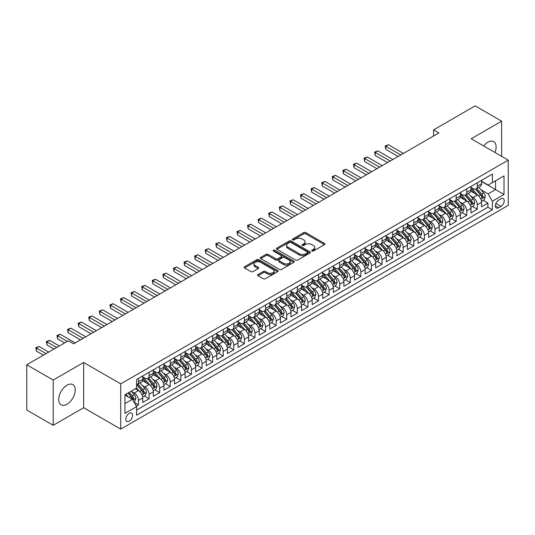 <?xml version="1.0" encoding="UTF-8"?>
<svg xmlns="http://www.w3.org/2000/svg" width="535" height="535" viewBox="0 0 535 535"><rect width="100%" height="100%" fill="white"/><g stroke="black" fill="none" stroke-linecap="round" stroke-linejoin="round"><path stroke-width="0.8" d="M311.972 250.995A1.03 0.595 0 0 0 313.43 250.995L324.471 244.622A1.471 0.849 0 0 0 324.899 244.02A1.471 0.849 0 0 0 324.471 243.418L305.766 232.618A1.471 0.849 0 0 0 303.686 232.618L292.645 238.998A1.03 0.595 0 0 0 292.344 239.419A1.03 0.595 0 0 0 292.645 239.834A1.03 0.595 0 0 0 294.096 239.834L295.527 239.011A4.701 2.715 0 0 1 302.181 239.011L303.74 239.914A4.701 2.715 0 0 1 305.117 241.833A4.701 2.715 0 0 1 303.74 243.753L302.308 244.575A1.03 0.595 0 0 0 302.007 244.997A1.03 0.595 0 0 0 302.308 245.418A1.03 0.595 0 0 0 303.766 245.418L305.191 244.589A4.701 2.715 0 0 1 311.845 244.589L313.403 245.491A4.701 2.715 0 0 1 314.781 247.411A4.701 2.715 0 0 1 313.403 249.33L311.972 250.159A1.03 0.595 0 0 0 311.671 250.574A1.03 0.595 0 0 0 311.972 250.995L311.972 250.159M66.982 404.266A11.683 6.741 120 0 0 74.612 393.974A11.683 6.741 120 0 0 72.827 384.611A11.683 6.741 120 0 0 66.982 385.193A11.683 6.741 120 0 0 59.358 395.485A11.683 6.741 120 0 0 61.144 404.841A11.683 6.741 120 0 0 66.982 404.266M494.982 152.475A11.683 6.741 120 0 0 493.705 141.621A11.683 6.741 120 0 0 487.866 142.196A11.683 6.741 120 0 0 483.667 145.948M129.189 421.165A4.795 2.769 120 0 0 132.319 416.946A4.795 2.769 120 0 0 131.59 413.107A4.795 2.769 120 0 0 129.189 413.341A4.795 2.769 120 0 0 126.059 417.567A4.795 2.769 120 0 0 126.795 421.406A4.795 2.769 120 0 0 129.189 421.165M258.057 274.502A1.471 0.849 0 0 0 257.629 275.104A1.471 0.849 0 0 0 258.057 275.706L263.307 278.735A1.471 0.849 0 0 0 265.387 278.735L277.652 271.653A1.471 0.849 0 0 0 278.08 271.051A1.471 0.849 0 0 0 277.652 270.456L258.94 259.656A1.471 0.849 0 0 0 256.867 259.656L244.602 266.731A1.471 0.849 0 0 0 244.167 267.333A1.471 0.849 0 0 0 244.602 267.935L250.942 271.593A1.471 0.849 0 0 0 253.022 271.593L258.265 268.563A1.471 0.849 0 0 0 258.699 267.961A1.471 0.849 0 0 0 258.265 267.366L255.121 265.547A3.932 2.267 0 0 1 253.971 263.942A3.932 2.267 0 0 1 256.399 261.842A3.932 2.267 0 0 1 260.685 262.337L272.997 269.446A3.932 2.267 0 0 1 274.154 271.051A3.932 2.267 0 0 1 271.726 273.151A3.932 2.267 0 0 1 267.44 272.656L265.387 271.472A1.471 0.849 0 0 0 263.307 271.472L258.057 274.502L258.057 275.706M83.661 362.483L53.219 380.057L26.75 364.776L26.75 410.011L53.219 425.292L83.661 407.717L120.723 429.117L120.723 383.876L83.661 362.483L83.661 407.717M501.629 156.32L501.629 121.171L471.188 138.746L508.25 160.139L120.723 383.876M501.629 121.171L475.16 105.883L433.604 129.878L433.604 135.99M26.75 364.776L68.306 340.782L73.603 343.838L438.894 132.934L433.604 129.878M295.628 260.07A1.471 0.849 0 0 0 297.707 260.07L309.972 252.995A1.471 0.849 0 0 0 310.407 252.393A1.471 0.849 0 0 0 309.972 251.791L291.267 240.991A1.471 0.849 0 0 0 289.188 240.991L276.923 248.073A1.471 0.849 0 0 0 276.495 248.675A1.471 0.849 0 0 0 276.923 249.27L295.628 260.07M273.746 251.216A1.03 0.595 0 0 1 274.789 251.363L274.789 250.139L293.815 261.12A1.471 0.849 0 0 1 294.243 261.722A1.471 0.849 0 0 1 293.815 262.324L281.55 269.406A1.471 0.849 0 0 1 279.471 269.406L260.759 258.606L260.759 257.402A1.471 0.849 0 0 0 260.331 258.004A1.471 0.849 0 0 0 260.759 258.606M260.759 257.402L266.009 254.372A1.471 0.849 0 0 1 268.088 254.372L275.679 258.753A1.471 0.849 0 0 0 277.752 258.753L281.236 256.74A1.471 0.849 0 0 0 281.664 256.145A1.471 0.849 0 0 0 281.236 255.543L273.338 250.982A1.03 0.595 0 0 1 273.037 250.561A1.03 0.595 0 0 1 273.673 250.012A1.03 0.595 0 0 1 274.789 250.139M136.311 406.112L138.511 404.848L134.118 402.307M131.617 391.513L134.272 393.044A5.992 3.457 60 0 1 138.511 400.381L142.745 397.94L142.745 402.4L149.098 398.736L144.276 395.954M142.203 385.401L144.865 386.932A5.992 3.457 60 0 1 149.098 394.268L153.331 391.827L153.331 396.288L159.684 392.616L154.869 389.841M152.789 379.288L155.451 380.82A5.992 3.457 60 0 1 159.684 388.156L163.917 385.708L163.917 390.175L170.27 386.504L165.455 383.722M163.382 373.176L166.037 374.707A5.992 3.457 60 0 1 170.27 382.043L174.51 379.596L174.51 384.063L180.863 380.392L176.042 377.61M173.969 367.057L176.624 368.595A5.992 3.457 60 0 1 180.863 375.931L185.097 373.483L185.097 377.951L191.45 374.279L186.635 371.497M184.555 360.944L187.217 362.483A5.992 3.457 60 0 1 191.45 369.819L195.683 367.371L195.683 371.832L202.036 368.167L197.221 365.385M195.141 354.832L197.803 356.37A5.992 3.457 60 0 1 202.036 363.706L206.276 361.259L206.276 365.719L212.629 362.055L207.807 359.273M205.734 348.72L208.389 350.258A5.992 3.457 60 0 1 212.629 357.594L216.862 355.146L216.862 359.607L223.215 355.942L218.394 353.16M216.321 342.607L218.982 344.145A5.992 3.457 60 0 1 223.215 351.482L227.449 349.034L227.449 353.495L233.802 349.83L228.987 347.048M226.907 336.495L229.568 338.026A5.992 3.457 60 0 1 233.802 345.363L238.042 342.922L238.042 347.382L244.388 343.717L239.573 340.935M237.5 330.383L240.155 331.914A5.992 3.457 60 0 1 244.388 339.25L248.628 336.809L248.628 341.27L254.981 337.605L250.159 334.823M248.086 324.27L250.741 325.802A5.992 3.457 60 0 1 254.981 333.138L259.214 330.697L259.214 335.157L265.567 331.486L260.752 328.704M258.673 318.158L261.334 319.689A5.992 3.457 60 0 1 265.567 327.025L269.8 324.578L269.8 329.045L276.154 325.374L271.339 322.592M269.259 312.045L271.92 313.577A5.992 3.457 60 0 1 276.154 320.913L280.393 318.465L280.393 322.933L286.747 319.261L281.925 316.479M279.852 305.926L282.507 307.464A5.992 3.457 60 0 1 286.747 314.801L290.98 312.353L290.98 316.82L297.333 313.149L292.518 310.367M290.438 299.814L293.1 301.352A5.992 3.457 60 0 1 297.333 308.688L301.566 306.241L301.566 310.701L307.919 307.036L303.104 304.254M301.024 293.702L303.686 295.24A5.992 3.457 60 0 1 307.919 302.576L312.159 300.128L312.159 304.589L318.506 300.924L313.691 298.142M311.617 287.589L314.272 289.127A5.992 3.457 60 0 1 318.506 296.464L322.745 294.016L322.745 298.476L329.099 294.812L324.277 292.03M322.204 281.477L324.859 283.015A5.992 3.457 60 0 1 329.099 290.344L333.332 287.904L333.332 292.364L339.685 288.699L334.87 285.917M332.79 275.364L335.452 276.896A5.992 3.457 60 0 1 339.685 284.232L343.918 281.791L343.918 286.252L350.271 282.587L345.456 279.805M343.383 269.252L346.038 270.784A5.992 3.457 60 0 1 350.271 278.12L354.511 275.679L354.511 280.139L360.864 276.468L356.042 273.693M353.969 263.14L356.624 264.671A5.992 3.457 60 0 1 360.864 272.007L365.097 269.566L365.097 274.027L371.451 270.356L366.635 267.574M364.556 257.027L367.217 258.559A5.992 3.457 60 0 1 371.451 265.895L375.684 263.447L375.684 267.915L382.037 264.243L377.222 261.461M375.142 250.915L377.804 252.446A5.992 3.457 60 0 1 382.037 259.783L386.277 257.335L386.277 261.802L392.63 258.131L387.808 255.349M385.735 244.796L388.39 246.334A5.992 3.457 60 0 1 392.63 253.67L396.863 251.223L396.863 255.69L403.216 252.018L398.394 249.236M396.321 238.684L398.976 240.222A5.992 3.457 60 0 1 403.216 247.558L407.449 245.11L407.449 249.571L413.802 245.906L408.987 243.124M406.908 232.571L409.569 234.109A5.992 3.457 60 0 1 413.802 241.446L418.036 238.998L418.036 243.458L424.389 239.794L419.574 237.012M417.501 226.459L420.156 227.997A5.992 3.457 60 0 1 424.389 235.333L428.629 232.885L428.629 237.346L434.982 233.681L430.16 230.899M428.087 220.346L430.742 221.885A5.992 3.457 60 0 1 434.982 229.214L439.215 226.773L439.215 231.234L445.568 227.569L440.753 224.787M438.673 214.234L441.335 215.765A5.992 3.457 60 0 1 445.568 223.102L449.801 220.661L449.801 225.121L456.154 221.457L451.339 218.675M449.26 208.122L451.921 209.653A5.992 3.457 60 0 1 456.154 216.989L460.394 214.548L460.394 219.009L466.747 215.337L461.926 212.562M459.853 202.009L462.507 203.541A5.992 3.457 60 0 1 466.747 210.877L470.981 208.436L470.981 212.897L477.334 209.225L477.334 204.765A5.992 3.457 -120 0 0 473.094 197.428L470.439 195.897M472.512 206.443L477.334 209.225M142.745 397.94A5.992 3.457 -120 0 0 138.511 390.603L135.335 388.771M153.331 391.827A5.992 3.457 -120 0 0 149.098 384.491L142.551 380.706M163.917 385.708A5.992 3.457 -120 0 0 159.684 378.379L153.137 374.594M174.51 379.596A5.992 3.457 -120 0 0 170.27 372.26L163.723 368.481M185.097 373.483A5.992 3.457 -120 0 0 180.863 366.147L174.316 362.369M195.683 367.371A5.992 3.457 -120 0 0 191.45 360.035L184.903 356.257M206.276 361.259A5.992 3.457 -120 0 0 202.036 353.923L195.489 350.144M216.862 355.146A5.992 3.457 -120 0 0 212.629 347.81L206.075 344.032M227.449 349.034A5.992 3.457 -120 0 0 223.215 341.698L216.668 337.919M238.042 342.922A5.992 3.457 -120 0 0 233.802 335.585L227.255 331.807M248.628 336.809A5.992 3.457 -120 0 0 244.388 329.473L237.841 325.688M259.214 330.697A5.992 3.457 -120 0 0 254.981 323.361L248.434 319.576M269.8 324.578A5.992 3.457 -120 0 0 265.567 317.248L259.02 313.463M280.393 318.465A5.992 3.457 -120 0 0 276.154 311.129L269.607 307.351M290.98 312.353A5.992 3.457 -120 0 0 286.747 305.017L280.193 301.238M301.566 306.241A5.992 3.457 -120 0 0 297.333 298.904L290.786 295.126M312.159 300.128A5.992 3.457 -120 0 0 307.919 292.792L301.372 289.014M322.745 294.016A5.992 3.457 -120 0 0 318.506 286.68L311.959 282.901M333.332 287.904A5.992 3.457 -120 0 0 329.099 280.567L322.551 276.789M343.918 281.791A5.992 3.457 -120 0 0 339.685 274.455L333.138 270.67M354.511 275.679A5.992 3.457 -120 0 0 350.271 268.343L343.724 264.558M365.097 269.566A5.992 3.457 -120 0 0 360.864 262.23L354.31 258.445M375.684 263.447A5.992 3.457 -120 0 0 371.451 256.111L364.903 252.333M386.277 257.335A5.992 3.457 -120 0 0 382.037 249.999L375.49 246.22M396.863 251.223A5.992 3.457 -120 0 0 392.63 243.886L386.076 240.108M407.449 245.11A5.992 3.457 -120 0 0 403.216 237.774L396.669 233.996M418.036 238.998A5.992 3.457 -120 0 0 413.802 231.662L407.255 227.883M428.629 232.885A5.992 3.457 -120 0 0 424.389 225.549L417.842 221.771M439.215 226.773A5.992 3.457 -120 0 0 434.982 219.437L428.428 215.659M449.801 220.661A5.992 3.457 -120 0 0 445.568 213.325L439.021 209.539M460.394 214.548A5.992 3.457 -120 0 0 456.154 207.212L449.607 203.427M470.981 208.436A5.992 3.457 -120 0 0 466.747 201.1L460.194 197.315M500.947 198.833L498.613 200.177A4.641 2.682 120 0 0 495.584 204.27A4.641 2.682 120 0 0 496.293 207.988A4.641 2.682 120 0 0 498.613 207.761L500.947 206.416A4.641 2.682 120 0 0 503.977 202.324A4.641 2.682 120 0 0 503.268 198.605A4.641 2.682 120 0 0 500.947 198.833M120.723 429.117L508.25 205.373L508.25 160.139M124.956 403.564L132.366 399.284L136.606 406.62L136.606 415.173L492.367 209.78L492.367 201.22L488.134 193.884L481.025 189.778M136.606 406.62L124.956 413.341L124.956 394.756L136.606 388.035L136.606 379.476L492.367 174.076L492.367 182.636L504.017 175.908L504.017 194.493L492.367 201.22M142.745 376.907L144.865 378.131A5.992 3.457 60 0 0 147.854 378.426L152.094 375.985A5.992 3.457 -120 0 0 153.331 373.243L153.331 369.819M153.331 370.795L155.451 372.019A5.992 3.457 60 0 0 158.447 372.313L162.68 369.872A5.992 3.457 -120 0 0 163.917 367.13L163.917 363.706M163.917 364.683L166.037 365.907A5.992 3.457 60 0 0 169.033 366.201L173.266 363.753A5.992 3.457 -120 0 0 174.51 361.011L174.51 357.594M174.51 358.57L176.624 359.794A5.992 3.457 60 0 0 179.62 360.088L183.859 357.641A5.992 3.457 -120 0 0 185.097 354.899L185.097 351.475M185.097 352.458L187.217 353.682A5.992 3.457 60 0 0 190.213 353.976L194.446 351.528A5.992 3.457 -120 0 0 195.683 348.787L195.683 345.363M195.683 346.346L197.803 347.563A5.992 3.457 60 0 0 200.799 347.864L205.032 345.416A5.992 3.457 -120 0 0 206.276 342.674L206.276 339.25M206.276 340.233L208.389 341.45A5.992 3.457 60 0 0 211.385 341.751L215.618 339.304A5.992 3.457 -120 0 0 216.862 336.562L216.862 333.138M216.862 334.114L218.982 335.338A5.992 3.457 60 0 0 221.971 335.639L226.211 333.191A5.992 3.457 -120 0 0 227.449 330.449L227.449 327.025M227.449 328.002L229.568 329.226A5.992 3.457 60 0 0 232.564 329.527L236.798 327.079A5.992 3.457 -120 0 0 238.042 324.337L238.042 320.913M238.042 321.889L240.155 323.113A5.992 3.457 60 0 0 243.151 323.407L247.384 320.967A5.992 3.457 -120 0 0 248.628 318.225L248.628 314.801M248.628 315.777L250.741 317.001A5.992 3.457 60 0 0 253.737 317.295L257.977 314.854A5.992 3.457 -120 0 0 259.214 312.112L259.214 308.688M259.214 309.665L261.334 310.888A5.992 3.457 60 0 0 264.33 311.183L268.563 308.742A5.992 3.457 -120 0 0 269.8 306L269.8 302.576M269.8 303.552L271.92 304.776A5.992 3.457 60 0 0 274.916 305.07L279.15 302.623A5.992 3.457 -120 0 0 280.393 299.881L280.393 296.464M280.393 297.44L282.507 298.664A5.992 3.457 60 0 0 285.503 298.958L289.736 296.51A5.992 3.457 -120 0 0 290.98 293.768L290.98 290.344M290.98 291.328L293.1 292.551A5.992 3.457 60 0 0 296.089 292.846L300.329 290.398A5.992 3.457 -120 0 0 301.566 287.656L301.566 284.232M301.566 285.215L303.686 286.432A5.992 3.457 60 0 0 306.682 286.733L310.915 284.286A5.992 3.457 -120 0 0 312.159 281.544L312.159 278.12M312.159 279.103L314.272 280.32A5.992 3.457 60 0 0 317.268 280.621L321.502 278.173A5.992 3.457 -120 0 0 322.745 275.431L322.745 272.007M322.745 272.984L324.859 274.208A5.992 3.457 60 0 0 327.855 274.508L332.095 272.061A5.992 3.457 -120 0 0 333.332 269.319L333.332 265.895M333.332 266.871L335.452 268.095A5.992 3.457 60 0 0 338.448 268.389L342.681 265.948A5.992 3.457 -120 0 0 343.918 263.207L343.918 259.783M343.918 260.759L346.038 261.983A5.992 3.457 60 0 0 349.034 262.277L353.267 259.836A5.992 3.457 -120 0 0 354.511 257.094L354.511 253.67M354.511 254.647L356.624 255.87A5.992 3.457 60 0 0 359.62 256.165L363.853 253.724A5.992 3.457 -120 0 0 365.097 250.982L365.097 247.558M365.097 248.534L367.217 249.758A5.992 3.457 60 0 0 370.207 250.052L374.446 247.611A5.992 3.457 -120 0 0 375.684 244.869L375.684 241.446M375.684 242.422L377.804 243.646A5.992 3.457 60 0 0 380.8 243.94L385.033 241.492A5.992 3.457 -120 0 0 386.277 238.75L386.277 235.326M386.277 236.309L388.39 237.533A5.992 3.457 60 0 0 391.386 237.828L395.619 235.38A5.992 3.457 -120 0 0 396.863 232.638L396.863 229.214M396.863 230.197L398.976 231.414A5.992 3.457 60 0 0 401.972 231.715L406.212 229.268A5.992 3.457 -120 0 0 407.449 226.526L407.449 223.102M407.449 224.085L409.569 225.302A5.992 3.457 60 0 0 412.565 225.603L416.798 223.155A5.992 3.457 -120 0 0 418.036 220.413L418.036 216.989M418.036 217.966L420.156 219.189A5.992 3.457 60 0 0 423.152 219.49L427.385 217.043A5.992 3.457 -120 0 0 428.629 214.301L428.629 210.877M428.629 211.853L430.742 213.077A5.992 3.457 60 0 0 433.738 213.378L437.971 210.93A5.992 3.457 -120 0 0 439.215 208.189L439.215 204.765M439.215 205.741L441.335 206.965A5.992 3.457 60 0 0 444.324 207.259L448.564 204.818A5.992 3.457 -120 0 0 449.801 202.076L449.801 198.652M449.801 199.629L451.921 200.852A5.992 3.457 60 0 0 454.917 201.147L459.15 198.706A5.992 3.457 -120 0 0 460.394 195.964L460.394 192.54M460.394 193.516L462.507 194.74A5.992 3.457 60 0 0 465.503 195.034L469.737 192.593A5.992 3.457 -120 0 0 470.981 189.851L470.981 186.427M136.606 410.044L487.92 207.212L487.92 203.113L481.567 206.784L481.567 202.317A5.992 3.457 -120 0 0 477.334 194.981L470.787 191.202M470.981 187.404L473.094 188.628A5.992 3.457 -120 0 0 476.09 188.922A5.992 3.457 -120 0 0 477.334 186.18L477.334 182.756M476.09 188.922L480.33 186.474A5.992 3.457 -120 0 0 481.567 183.732L481.567 180.315M138.511 378.372L138.511 381.796A5.992 3.457 60 0 1 137.268 384.538A5.992 3.457 60 0 1 136.606 384.785M137.268 384.538L141.501 382.097A5.992 3.457 -120 0 0 142.745 379.355L142.745 375.931M149.098 372.26L149.098 375.684A5.992 3.457 60 0 1 147.854 378.426M159.684 366.147L159.684 369.571A5.992 3.457 60 0 1 158.447 372.313M170.27 360.035L170.27 363.459A5.992 3.457 60 0 1 169.033 366.201M180.863 353.923L180.863 357.347A5.992 3.457 60 0 1 179.62 360.088M191.45 347.81L191.45 351.234A5.992 3.457 60 0 1 190.213 353.976M202.036 341.698L202.036 345.122A5.992 3.457 60 0 1 200.799 347.864M212.629 335.585L212.629 339.009A5.992 3.457 60 0 1 211.385 341.751M223.215 329.473L223.215 332.897A5.992 3.457 60 0 1 221.971 335.639M233.802 323.361L233.802 326.778A5.992 3.457 60 0 1 232.564 329.527M244.388 317.242L244.388 320.666A5.992 3.457 60 0 1 243.151 323.407M254.981 311.129L254.981 314.553A5.992 3.457 60 0 1 253.737 317.295M265.567 305.017L265.567 308.441A5.992 3.457 60 0 1 264.33 311.183M276.154 298.904L276.154 302.328A5.992 3.457 60 0 1 274.916 305.07M286.747 292.792L286.747 296.216A5.992 3.457 60 0 1 285.503 298.958M297.333 286.68L297.333 290.104A5.992 3.457 60 0 1 296.089 292.846M307.919 280.567L307.919 283.991A5.992 3.457 60 0 1 306.682 286.733M318.506 274.455L318.506 277.879A5.992 3.457 60 0 1 317.268 280.621M329.099 268.343L329.099 271.767A5.992 3.457 60 0 1 327.855 274.508M339.685 262.23L339.685 265.648A5.992 3.457 60 0 1 338.448 268.389M350.271 256.111L350.271 259.535A5.992 3.457 60 0 1 349.034 262.277M360.864 249.999L360.864 253.423A5.992 3.457 60 0 1 359.62 256.165M371.451 243.886L371.451 247.31A5.992 3.457 60 0 1 370.207 250.052M382.037 237.774L382.037 241.198A5.992 3.457 60 0 1 380.8 243.94M392.63 231.662L392.63 235.086A5.992 3.457 60 0 1 391.386 237.828M403.216 225.549L403.216 228.973A5.992 3.457 60 0 1 401.972 231.715M413.802 219.437L413.802 222.861A5.992 3.457 60 0 1 412.565 225.603M424.389 213.325L424.389 216.749A5.992 3.457 60 0 1 423.152 219.49M434.982 207.212L434.982 210.636A5.992 3.457 60 0 1 433.738 213.378M445.568 201.1L445.568 204.517A5.992 3.457 60 0 1 444.324 207.259M456.154 194.981L456.154 198.405A5.992 3.457 60 0 1 454.917 201.147M466.747 188.868L466.747 192.292A5.992 3.457 60 0 1 465.503 195.034M466.747 210.877L466.747 215.337M456.154 216.989L456.154 221.457M445.568 223.102L445.568 227.569M434.982 229.214L434.982 233.681M424.389 235.333L424.389 239.794M413.802 241.446L413.802 245.906M403.216 247.558L403.216 252.018M392.63 253.67L392.63 258.131M382.037 259.783L382.037 264.243M371.451 265.895L371.451 270.356M360.864 272.007L360.864 276.468M350.271 278.12L350.271 282.587M339.685 284.232L339.685 288.699M329.099 290.344L329.099 294.812M318.506 296.464L318.506 300.924M307.919 302.576L307.919 307.036M297.333 308.688L297.333 313.149M286.747 314.801L286.747 319.261M276.154 320.913L276.154 325.374M265.567 327.025L265.567 331.486M254.981 333.138L254.981 337.605M244.388 339.25L244.388 343.717M233.802 345.363L233.802 349.83M223.215 351.482L223.215 355.942M212.629 357.594L212.629 362.055M202.036 363.706L202.036 368.167M191.45 369.819L191.45 374.279M180.863 375.931L180.863 380.392M170.27 382.043L170.27 386.504M159.684 388.156L159.684 392.616M149.098 394.268L149.098 398.736M138.511 400.381L138.511 404.848M132.366 399.284L124.956 395.004M488.134 193.884L495.544 189.604L495.544 180.803L504.017 175.908M481.567 181.532L504.017 194.493M481.567 181.291L488.134 185.083L492.367 182.636M53.219 380.057L53.219 425.292M483.105 200.331L487.92 203.113M487.92 207.212L492.367 209.78M312.386 251.142L313.403 250.554A4.701 2.715 0 0 0 314.781 248.635L314.781 247.411M305.117 241.833L305.117 243.057A4.701 2.715 0 0 1 303.74 244.976L302.716 245.565M324.451 244.635L305.766 233.842A1.471 0.849 0 0 0 303.686 233.842L293.053 239.981M309.972 251.791L309.972 252.995L291.267 242.215A1.471 0.849 0 0 0 289.188 242.215L276.943 249.283L276.923 248.073M307.378 252.814A1.03 0.595 0 0 0 307.678 252.393A1.03 0.595 0 0 0 307.378 251.972L290.953 242.489A1.03 0.595 0 0 0 289.502 242.489L287.99 243.358A4.701 2.715 0 0 0 286.613 245.284A4.701 2.715 0 0 0 287.99 247.203L299.219 253.684A4.701 2.715 0 0 0 305.866 253.684L307.378 252.814L307.378 254.031A1.03 0.595 0 0 0 307.678 253.617L307.678 252.393M286.613 245.284L286.613 246.501A4.701 2.715 0 0 0 287.99 248.427L287.99 247.203M307.378 254.031L305.866 254.907A4.701 2.715 0 0 1 299.219 254.907L287.99 248.427M260.779 258.612L266.009 255.596L266.009 254.372M281.664 256.145L281.664 257.362A1.471 0.849 0 0 1 281.236 257.964L277.752 259.977A1.471 0.849 0 0 1 275.679 259.977L268.088 255.596A1.471 0.849 0 0 0 266.009 255.596M274.789 251.363L293.795 262.331M283.55 263.3A3.932 2.267 0 0 0 287.837 263.788A3.932 2.267 0 0 0 290.258 261.695A3.932 2.267 0 0 0 289.107 260.09L284.767 257.582A1.471 0.849 0 0 0 282.694 257.582L279.21 259.595A1.471 0.849 0 0 0 278.782 260.191A1.471 0.849 0 0 0 279.21 260.792L283.55 263.3L283.55 264.517A3.932 2.267 0 0 0 287.837 265.012A3.932 2.267 0 0 0 290.258 262.912L290.258 261.695M278.782 260.191L278.782 261.414A1.471 0.849 0 0 0 279.21 262.016L279.21 260.792M283.55 264.517L279.21 262.016M274.154 271.051L274.154 272.275A3.932 2.267 0 0 1 271.726 274.375A3.932 2.267 0 0 1 267.44 273.88L265.387 272.696A1.471 0.849 0 0 0 263.307 272.696L258.077 275.712M253.971 263.942L253.971 265.166A3.932 2.267 0 0 0 255.121 266.771L255.121 265.547M258.251 268.577L255.121 266.771M277.632 271.666L258.94 260.873A1.471 0.849 0 0 0 256.867 260.873L244.622 267.941M481.48 201.274L484.215 199.689L485.272 196.633A3.966 2.294 -120 0 0 483.727 192.908L478.892 187.31M477.922 195.369L472.184 188.728A11.456 6.614 -120 0 0 470.981 187.471M474.772 193.51L471.562 189.791A9.51 5.49 -120 0 0 470.981 189.156M403.423 153.418L388.443 144.764L385.795 146.296L385.795 149.352L398.134 156.474M475.555 189.136L480.443 194.8A3.966 2.294 60 0 1 481.861 197.535C482.456 198.338 482.878 198.09 483.132 196.806A3.966 2.294 -120 0 0 481.714 194.071L476.879 188.467M475.842 189.042L481.099 195.135A2.02 1.17 60 0 1 481.607 195.924L483.132 196.806M481.861 197.535L482.149 198.01M385.795 149.352L385.213 145.955L400.782 154.943M385.213 145.955L388.443 144.764M470.894 207.386L473.629 205.801L474.685 202.745A3.966 2.294 -120 0 0 473.141 199.02L468.299 193.423M467.336 201.481L461.598 194.84A11.456 6.614 -120 0 0 460.394 193.583M464.186 199.622L460.976 195.904A9.51 5.49 -120 0 0 460.394 195.268M392.837 159.53L377.857 150.877L375.209 152.408L375.209 155.464L387.541 162.587M464.962 195.248L469.857 200.919A3.966 2.294 60 0 1 471.275 203.648C471.87 204.45 472.291 204.203 472.545 202.919A3.966 2.294 -120 0 0 471.128 200.184L466.293 194.579M465.249 195.161L470.512 201.247A2.02 1.17 60 0 1 471.021 202.036L472.545 202.919M471.275 203.648L471.562 204.123M375.209 155.464L374.627 152.067L390.189 161.055M374.627 152.067L377.857 150.877M460.301 213.498L463.036 211.92L464.099 208.857A3.966 2.294 -120 0 0 462.554 205.132L457.713 199.535M456.743 207.6L451.005 200.953A11.456 6.614 -120 0 0 449.801 199.695M453.6 205.734L450.39 202.016A9.51 5.49 -120 0 0 449.801 201.381M382.251 165.643L367.271 156.989L364.623 158.52L364.623 161.577L376.954 168.699M454.375 201.367L459.271 207.032A3.966 2.294 60 0 1 460.682 209.76C461.277 210.563 461.705 210.315 461.952 209.031A3.966 2.294 -120 0 0 460.541 206.296L455.7 200.692M454.663 201.274L459.919 207.359A2.02 1.17 60 0 1 460.428 208.148L461.952 209.031M460.682 209.76L460.969 210.235M364.623 161.577L364.041 158.186L379.603 167.167M364.041 158.186L367.271 156.989M449.714 219.611L452.449 218.033L453.506 214.976A3.966 2.294 -120 0 0 451.961 211.245L447.126 205.647M446.157 213.712L440.419 207.065A11.456 6.614 -120 0 0 439.215 205.808M443.007 211.847L439.803 208.128A9.51 5.49 -120 0 0 439.215 207.493M371.664 171.755L356.678 163.101L354.03 164.633L354.03 167.689L366.368 174.811M443.789 207.48L448.678 213.144A3.966 2.294 60 0 1 450.095 215.879C450.691 216.675 451.119 216.428 451.366 215.144A3.966 2.294 -120 0 0 449.948 212.408L445.113 206.811M444.077 207.386L449.333 213.472A2.02 1.17 60 0 1 449.841 214.261L451.366 215.144M450.095 215.879L450.383 216.347M354.03 167.689L353.448 164.298L369.016 173.28M353.448 164.298L356.678 163.101M439.128 225.723L441.863 224.145L442.92 221.089A3.966 2.294 -120 0 0 441.375 217.364L436.54 211.76M435.57 219.825L429.832 213.177A11.456 6.614 -120 0 0 428.629 211.92M432.42 217.959L429.21 214.241A9.51 5.49 -120 0 0 428.629 213.605M361.071 177.867L346.091 169.22L343.443 170.745L343.443 173.801L355.782 180.924M433.196 213.592L438.091 219.256A3.966 2.294 60 0 1 439.509 221.992C440.104 222.787 440.526 222.54 440.78 221.256A3.966 2.294 -120 0 0 439.362 218.521L434.527 212.923M433.49 213.498L438.747 219.584A2.02 1.17 60 0 1 439.255 220.373L440.78 221.256M439.509 221.992L439.797 222.46M343.443 173.801L342.861 170.411L358.423 179.392M342.861 170.411L346.091 169.22M428.535 231.836L431.27 230.257L432.333 227.201A3.966 2.294 -120 0 0 430.789 223.476L425.947 217.872M424.977 225.937L419.239 219.297A11.456 6.614 -120 0 0 418.036 218.033M421.834 224.071L418.624 220.36A9.51 5.49 -120 0 0 418.036 219.718M350.485 183.98L335.505 175.333L332.857 176.858L332.857 179.914L345.189 187.036M422.61 219.704L427.505 225.369A3.966 2.294 60 0 1 428.916 228.104C429.518 228.9 429.939 228.659 430.187 227.368A3.966 2.294 -120 0 0 428.776 224.633L423.934 219.036M422.897 219.611L428.154 225.696A2.02 1.17 60 0 1 428.669 226.492L430.187 227.368M428.916 228.104L429.21 228.572M332.857 179.914L332.275 176.523L347.837 185.511M332.275 176.523L335.505 175.333M417.949 237.948L420.684 236.37L421.74 233.313A3.966 2.294 -120 0 0 420.196 229.589L415.361 223.984M414.391 232.05L408.653 225.409A11.456 6.614 -120 0 0 407.449 224.145M411.248 230.184L408.038 226.472A9.51 5.49 -120 0 0 407.449 225.83M339.899 190.092L324.912 181.445L322.271 182.97L322.271 186.026L334.602 193.148M412.024 225.817L416.919 231.481A3.966 2.294 60 0 1 418.33 234.216C418.925 235.012 419.353 234.771 419.601 233.481A3.966 2.294 -120 0 0 418.189 230.745L413.348 225.148M412.311 225.723L417.567 231.809A2.02 1.17 60 0 1 418.076 232.605L419.601 233.481M418.33 234.216L418.617 234.684M322.271 186.026L321.682 182.636L337.251 191.624M321.682 182.636L324.912 181.445M407.362 244.06L410.098 242.482L411.154 239.426A3.966 2.294 -120 0 0 409.609 235.701L404.774 230.097M403.805 238.162L398.067 231.521A11.456 6.614 -120 0 0 396.863 230.257M400.655 236.296L397.445 232.585A9.51 5.49 -120 0 0 396.863 231.943M329.306 196.205L314.326 187.558L311.678 189.082L311.678 192.139L324.016 199.261M401.437 231.929L406.326 237.593A3.966 2.294 60 0 1 407.744 240.329C408.339 241.124 408.76 240.884 409.014 239.593A3.966 2.294 -120 0 0 407.596 236.865L402.761 231.26M401.725 231.836L406.981 237.921A2.02 1.17 60 0 1 407.489 238.717L409.014 239.593M407.744 240.329L408.031 240.797M311.678 192.139L311.096 188.748L326.664 197.736M311.096 188.748L314.326 187.558M396.776 250.173L399.511 248.594L400.568 245.538A3.966 2.294 -120 0 0 399.023 241.813L394.181 236.209M393.212 244.274L387.48 237.634A11.456 6.614 -120 0 0 386.277 236.376M390.068 242.409L386.858 238.697A9.51 5.49 -120 0 0 386.277 238.055M318.72 202.317L303.74 193.67L301.091 195.195L301.091 198.258L313.423 205.373M390.844 238.042L395.739 243.706A3.966 2.294 60 0 1 397.157 246.441C397.752 247.237 398.174 246.996 398.428 245.705A3.966 2.294 -120 0 0 397.01 242.977L392.175 237.373M391.132 237.948L396.395 244.04A2.02 1.17 60 0 1 396.903 244.829L398.428 245.705M397.157 246.441L397.445 246.909M301.091 198.258L300.51 194.86L316.071 203.848M300.51 194.86L303.74 193.67M386.183 256.285L388.918 254.707L389.982 251.651A3.966 2.294 -120 0 0 388.437 247.926L383.595 242.322M382.625 250.387L376.887 243.746A11.456 6.614 -120 0 0 375.684 242.489M379.482 248.528L376.272 244.809A9.51 5.49 -120 0 0 375.684 244.167M308.133 208.429L293.153 199.782L290.505 201.314L290.505 204.37L302.837 211.492M380.258 244.154L385.153 249.818A3.966 2.294 60 0 1 386.564 252.553C387.159 253.349 387.587 253.108 387.835 251.818A3.966 2.294 -120 0 0 386.424 249.089L381.582 243.485M380.545 244.06L385.802 250.153A2.02 1.17 60 0 1 386.31 250.942L387.835 251.818M386.564 252.553L386.852 253.028M290.505 204.37L289.923 200.973L305.485 209.961M289.923 200.973L293.153 199.782M375.597 262.404L378.332 260.819L379.389 257.763A3.966 2.294 -120 0 0 377.844 254.038L373.009 248.441M372.039 256.499L366.301 249.858A11.456 6.614 -120 0 0 365.097 248.601M368.889 254.64L365.686 250.922A9.51 5.49 -120 0 0 365.097 250.286M297.547 214.548L282.56 205.895L279.912 207.426L279.912 210.482L292.25 217.605M369.672 250.266L374.56 255.937A3.966 2.294 60 0 1 375.978 258.666C376.573 259.468 376.994 259.221 377.249 257.937A3.966 2.294 -120 0 0 375.831 255.202L370.996 249.598M369.959 250.179L375.216 256.265A2.02 1.17 60 0 1 375.724 257.054L377.249 257.937M375.978 258.666L376.265 259.141M279.912 210.482L279.33 207.085L294.899 216.073M279.33 207.085L282.56 205.895M365.01 268.516L367.746 266.932L368.802 263.875A3.966 2.294 -120 0 0 367.257 260.15L362.422 254.553M361.453 262.611L355.715 255.971A11.456 6.614 -120 0 0 354.511 254.713M358.303 260.752L355.093 257.034A9.51 5.49 -120 0 0 354.511 256.399M286.954 220.661L271.974 212.007L269.326 213.539L269.326 216.595L281.664 223.717M359.079 256.379L363.974 262.05A3.966 2.294 60 0 1 365.392 264.778C365.987 265.581 366.408 265.333 366.662 264.049A3.966 2.294 -120 0 0 365.244 261.314L360.409 255.71M359.366 256.292L364.629 262.377A2.02 1.17 60 0 1 365.137 263.166L366.662 264.049M365.392 264.778L365.679 265.253M269.326 216.595L268.744 213.204L284.306 222.185M268.744 213.204L271.974 212.007M354.417 274.629L357.153 273.051L358.216 269.988A3.966 2.294 -120 0 0 356.671 266.263L351.829 260.665M350.86 268.73L345.122 262.083A11.456 6.614 -120 0 0 343.918 260.826M347.717 266.865L344.507 263.146A9.51 5.49 -120 0 0 343.918 262.511M276.368 226.773L261.388 218.12L258.739 219.651L258.739 222.707L271.071 229.829M348.492 262.498L353.388 268.162A3.966 2.294 60 0 1 354.799 270.891C355.401 271.693 355.822 271.446 356.069 270.162A3.966 2.294 -120 0 0 354.658 267.426L349.816 261.822M348.78 262.404L354.036 268.49A2.02 1.17 60 0 1 354.551 269.279L356.069 270.162M354.799 270.891L355.093 271.365M258.739 222.707L258.158 219.317L273.719 228.298M258.158 219.317L261.388 218.12M343.831 280.741L346.566 279.163L347.623 276.107A3.966 2.294 -120 0 0 346.078 272.375L341.243 266.778M340.273 274.843L334.535 268.195A11.456 6.614 -120 0 0 333.332 266.938M337.13 272.977L333.92 269.259A9.51 5.49 -120 0 0 333.332 268.623M265.781 232.885L250.795 224.232L248.153 225.763L248.153 228.82L260.485 235.942M337.906 268.61L342.801 274.274A3.966 2.294 60 0 1 344.212 277.01C344.808 277.805 345.236 277.558 345.483 276.274A3.966 2.294 -120 0 0 344.072 273.539L339.23 267.941M338.194 268.516L343.45 274.602A2.02 1.17 60 0 1 343.958 275.391L345.483 276.274M344.212 277.01L344.5 277.478M248.153 228.82L247.565 225.429L263.133 234.41M247.565 225.429L250.795 224.232M333.245 286.854L335.98 285.275L337.037 282.219A3.966 2.294 -120 0 0 335.492 278.494L330.657 272.89M329.687 280.955L323.949 274.315A11.456 6.614 -120 0 0 322.745 273.051M326.537 279.089L323.327 275.371A9.51 5.49 -120 0 0 322.745 274.736M255.188 238.998L240.208 230.351L237.56 231.876L237.56 234.932L249.898 242.054M327.32 274.722L332.208 280.387A3.966 2.294 60 0 1 333.626 283.122C334.221 283.918 334.642 283.67 334.897 282.386A3.966 2.294 -120 0 0 333.479 279.651L328.644 274.054M327.607 274.629L332.864 280.714A2.02 1.17 60 0 1 333.372 281.504L334.897 282.386M333.626 283.122L333.914 283.59M237.56 234.932L236.978 231.541L252.547 240.529M236.978 231.541L240.208 230.351M322.652 292.966L325.394 291.388L326.45 288.332A3.966 2.294 -120 0 0 324.905 284.607L320.064 279.002M319.094 287.068L313.363 280.427A11.456 6.614 -120 0 0 312.159 279.163M315.951 285.202L312.741 281.49A9.51 5.49 -120 0 0 312.159 280.848M244.602 245.11L229.622 236.463L226.974 237.988L226.974 241.044L239.305 248.166M316.727 280.835L321.622 286.499A3.966 2.294 60 0 1 323.04 289.234C323.635 290.03 324.056 289.789 324.31 288.499A3.966 2.294 -120 0 0 322.893 285.764L318.058 280.166M317.014 280.741L322.277 286.827A2.02 1.17 60 0 1 322.786 287.623L324.31 288.499M323.04 289.234L323.327 289.702M226.974 241.044L226.392 237.654L241.954 246.642M226.392 237.654L229.622 236.463M312.065 299.078L314.801 297.5L315.864 294.444A3.966 2.294 -120 0 0 314.319 290.719L309.477 285.115M308.508 293.18L302.77 286.539A11.456 6.614 -120 0 0 301.566 285.275M305.365 291.314L302.155 287.603A9.51 5.49 -120 0 0 301.566 286.961M234.016 251.223L219.036 242.576L216.387 244.1L216.387 247.157L228.719 254.279M306.14 286.947L311.036 292.612A3.966 2.294 60 0 1 312.447 295.347C313.042 296.143 313.47 295.902 313.717 294.611A3.966 2.294 -120 0 0 312.306 291.876L307.464 286.278M306.428 286.854L311.684 292.939A2.02 1.17 60 0 1 312.193 293.735L313.717 294.611M312.447 295.347L312.734 295.815M216.387 247.157L215.806 243.766L231.367 252.754M215.806 243.766L219.036 242.576M301.479 305.191L304.214 303.612L305.271 300.556A3.966 2.294 -120 0 0 303.726 296.831L298.891 291.227M297.921 299.292L292.184 292.652A11.456 6.614 -120 0 0 290.98 291.394M294.772 297.427L291.568 293.715A9.51 5.49 -120 0 0 290.98 293.073M223.429 257.335L208.443 248.688L205.794 250.213L205.794 253.269L218.133 260.391M295.554 293.06L300.443 298.724A3.966 2.294 60 0 1 301.86 301.459C302.456 302.255 302.877 302.014 303.131 300.724A3.966 2.294 -120 0 0 301.713 297.995L296.878 292.391M295.842 292.966L301.098 299.058A2.02 1.17 60 0 1 301.606 299.847L303.131 300.724M301.86 301.459L302.148 301.927M205.794 253.269L205.213 249.878L220.781 258.866M205.213 249.878L208.443 248.688M290.893 311.303L293.628 309.725L294.685 306.669A3.966 2.294 -120 0 0 293.14 302.944L288.305 297.34M287.335 305.405L281.597 298.764A11.456 6.614 -120 0 0 280.393 297.507M284.185 303.539L280.975 299.827A9.51 5.49 -120 0 0 280.393 299.185M212.836 263.447L197.856 254.8L195.208 256.332L195.208 259.388L207.547 266.504M284.961 299.172L289.856 304.836A3.966 2.294 60 0 1 291.274 307.572C291.869 308.367 292.291 308.127 292.545 306.836A3.966 2.294 -120 0 0 291.127 304.107L286.292 298.503M285.249 299.078L290.512 305.171A2.02 1.17 60 0 1 291.02 305.96L292.545 306.836M291.274 307.572L291.562 308.04M195.208 259.388L194.626 255.991L210.188 264.979M194.626 255.991L197.856 254.8M280.3 317.422L283.035 315.837L284.098 312.781A3.966 2.294 -120 0 0 282.554 309.056L277.712 303.459M276.742 311.517L271.004 304.876A11.456 6.614 -120 0 0 269.8 303.619M273.599 309.658L270.389 305.94A9.51 5.49 -120 0 0 269.8 305.298M202.25 269.56L187.27 260.913L184.622 262.444L184.622 265.5L196.954 272.623M274.375 305.284L279.27 310.949A3.966 2.294 60 0 1 280.681 313.684C281.283 314.486 281.704 314.239 281.952 312.948A3.966 2.294 -120 0 0 280.541 310.22L275.699 304.616M274.662 305.191L279.919 311.283A2.02 1.17 60 0 1 280.434 312.072L281.952 312.948M280.681 313.684L280.975 314.159M184.622 265.5L184.04 262.103L199.602 271.091M184.04 262.103L187.27 260.913M269.714 323.535L272.449 321.95L273.505 318.893A3.966 2.294 -120 0 0 271.961 315.168L267.125 309.571M266.156 317.629L260.418 310.989A11.456 6.614 -120 0 0 259.214 309.732M263.013 315.77L259.803 312.052A9.51 5.49 -120 0 0 259.214 311.417M191.664 275.679L176.677 267.025L174.035 268.557L174.035 271.613L186.367 278.735M263.788 311.397L268.684 317.068A3.966 2.294 60 0 1 270.095 319.796C270.69 320.599 271.118 320.351 271.365 319.067A3.966 2.294 -120 0 0 269.954 316.332L265.113 310.728M264.076 311.31L269.332 317.395A2.02 1.17 60 0 1 269.841 318.185L271.365 319.067M270.095 319.796L270.382 320.271M174.035 271.613L173.447 268.216L189.015 277.204M173.447 268.216L176.677 267.025M259.127 329.647L261.862 328.062L262.919 325.006A3.966 2.294 -120 0 0 261.374 321.281L256.539 315.683M255.57 323.749L249.832 317.101A11.456 6.614 -120 0 0 248.628 315.844M252.42 321.883L249.21 318.164A9.51 5.49 -120 0 0 248.628 317.529M181.071 281.791L166.091 273.138L163.442 274.669L163.442 277.725L175.781 284.847M253.202 317.509L258.091 323.18A3.966 2.294 60 0 1 259.508 325.909C260.104 326.711 260.525 326.464 260.779 325.18A3.966 2.294 -120 0 0 259.361 322.445L254.526 316.84M253.49 317.422L258.746 323.508A2.02 1.17 60 0 1 259.254 324.297L260.779 325.18M259.508 325.909L259.796 326.383M163.442 277.725L162.861 274.335L178.429 283.316M162.861 274.335L166.091 273.138M248.534 335.759L251.276 334.181L252.333 331.118A3.966 2.294 -120 0 0 250.788 327.393L245.946 321.796M244.976 329.861L239.245 323.214A11.456 6.614 -120 0 0 238.042 321.956M241.833 327.995L238.623 324.277A9.51 5.49 -120 0 0 238.042 323.642M170.484 287.904L155.504 279.25L152.856 280.781L152.856 283.838L165.188 290.96M242.609 323.628L247.504 329.292A3.966 2.294 60 0 1 248.922 332.021C249.517 332.823 249.939 332.576 250.193 331.292A3.966 2.294 -120 0 0 248.775 328.557L243.94 322.959M242.897 323.535L248.16 329.62A2.02 1.17 60 0 1 248.668 330.409L250.193 331.292M248.922 332.021L249.21 332.496M152.856 283.838L152.274 280.447L167.836 289.428M152.274 280.447L155.504 279.25M237.948 341.872L240.683 340.293L241.746 337.237A3.966 2.294 -120 0 0 240.202 333.506L235.36 327.908M234.39 335.973L228.652 329.326A11.456 6.614 -120 0 0 227.449 328.069M231.247 334.108L228.037 330.389A9.51 5.49 -120 0 0 227.449 329.754M159.898 294.016L144.911 285.362L142.27 286.894L142.27 289.95L154.602 297.072M232.023 329.741L236.918 335.405A3.966 2.294 60 0 1 238.329 338.14C238.924 338.936 239.352 338.688 239.6 337.404A3.966 2.294 -120 0 0 238.189 334.669L233.347 329.072M232.31 329.647L237.567 335.733A2.02 1.17 60 0 1 238.075 336.522L239.6 337.404M238.329 338.14L238.617 338.608M142.27 289.95L141.688 286.559L157.25 295.541M141.688 286.559L144.911 285.362M227.362 347.984L230.097 346.406L231.153 343.35A3.966 2.294 -120 0 0 229.609 339.625L224.774 334.021M223.804 342.086L218.066 335.445A11.456 6.614 -120 0 0 216.862 334.181M220.654 340.22L217.451 336.508A9.51 5.49 -120 0 0 216.862 335.866M149.305 300.128L134.325 291.481L131.677 293.006L131.677 296.062L144.015 303.185M221.436 335.853L226.325 341.517A3.966 2.294 60 0 1 227.743 344.252C228.338 345.048 228.759 344.801 229.013 343.517A3.966 2.294 -120 0 0 227.596 340.782L222.761 335.184M221.724 335.759L226.98 341.845A2.02 1.17 60 0 1 227.489 342.634L229.013 343.517M227.743 344.252L228.03 344.721M131.677 296.062L131.095 292.672L146.664 301.66M131.095 292.672L134.325 291.481M216.775 354.096L219.51 352.518L220.567 349.462A3.966 2.294 -120 0 0 219.022 345.737L214.187 340.133M213.218 348.198L207.48 341.557A11.456 6.614 -120 0 0 206.276 340.293M210.068 346.332L206.858 342.621A9.51 5.49 -120 0 0 206.276 341.979M138.719 306.241L123.739 297.594L121.091 299.118L121.091 302.175L133.429 309.297M210.843 341.965L215.739 347.63A3.966 2.294 60 0 1 217.156 350.365C217.752 351.161 218.173 350.92 218.427 349.629A3.966 2.294 -120 0 0 217.009 346.894L212.174 341.297M211.131 341.872L216.394 347.957A2.02 1.17 60 0 1 216.902 348.753L218.427 349.629M217.156 350.365L217.444 350.833M121.091 302.175L120.509 298.784L136.071 307.772M120.509 298.784L123.739 297.594M206.182 360.209L208.917 358.631L209.981 355.574A3.966 2.294 -120 0 0 208.436 351.849L203.594 346.245M202.625 354.31L196.887 347.67A11.456 6.614 -120 0 0 195.683 346.406M199.481 352.445L196.271 348.733A9.51 5.49 -120 0 0 195.683 348.091M128.132 312.353L113.152 303.706L110.504 305.231L110.504 308.287L122.836 315.409M200.257 348.078L205.152 353.742A3.966 2.294 60 0 1 206.563 356.477C207.165 357.273 207.587 357.032 207.834 355.742A3.966 2.294 -120 0 0 206.423 353.006L201.581 347.409M200.545 347.984L205.801 354.07A2.02 1.17 60 0 1 206.316 354.865L207.834 355.742M206.563 356.477L206.858 356.945M110.504 308.287L109.922 304.897L125.484 313.885M109.922 304.897L113.152 303.706M195.596 366.321L198.331 364.743L199.388 361.687A3.966 2.294 -120 0 0 197.843 357.962L193.008 352.358M192.038 360.423L186.3 353.782A11.456 6.614 -120 0 0 185.097 352.525M188.895 358.557L185.685 354.845A9.51 5.49 -120 0 0 185.097 354.203M117.546 318.465L102.559 309.818L99.918 311.343L99.918 314.399L112.25 321.522M189.671 354.19L194.566 359.854A3.966 2.294 60 0 1 195.977 362.59C196.572 363.385 197 363.145 197.248 361.854A3.966 2.294 -120 0 0 195.837 359.125L190.995 353.521M189.958 354.096L195.215 360.189A2.02 1.17 60 0 1 195.723 360.978L197.248 361.854M195.977 362.59L196.265 363.058M99.918 314.399L99.329 311.009L114.898 319.997M99.329 311.009L102.559 309.818M185.01 372.434L187.745 370.855L188.801 367.799A3.966 2.294 -120 0 0 187.257 364.074L182.422 358.47M181.452 366.535L175.714 359.894A11.456 6.614 -120 0 0 174.51 358.637M178.302 364.676L175.092 360.958A9.51 5.49 -120 0 0 174.51 360.316M106.953 324.578L91.973 315.931L89.325 317.462L89.325 320.518L101.663 327.634M179.085 360.302L183.973 365.967A3.966 2.294 60 0 1 185.391 368.702C185.986 369.498 186.407 369.257 186.661 367.966A3.966 2.294 -120 0 0 185.244 365.238L180.409 359.634M179.372 360.209L184.628 366.301A2.02 1.17 60 0 1 185.137 367.09L186.661 367.966M185.391 368.702L185.678 369.17M89.325 320.518L88.743 317.121L104.312 326.109M88.743 317.121L91.973 315.931M174.417 378.553L177.159 376.968L178.215 373.911A3.966 2.294 -120 0 0 176.67 370.187L171.829 364.589M170.859 372.648L165.128 366.007A11.456 6.614 -120 0 0 163.917 364.75M167.716 370.788L164.506 367.07A9.51 5.49 -120 0 0 163.917 366.435M96.367 330.697L81.387 322.043L78.739 323.575L78.739 326.631L91.07 333.753M168.492 366.415L173.387 372.079A3.966 2.294 60 0 1 174.805 374.814C175.4 375.617 175.821 375.369 176.075 374.085A3.966 2.294 -120 0 0 174.657 371.35L169.822 365.746M168.779 366.321L174.042 372.413A2.02 1.17 60 0 1 174.55 373.203L176.075 374.085M174.805 374.814L175.092 375.289M78.739 326.631L78.157 323.234L93.719 332.222M78.157 323.234L81.387 322.043M163.83 384.665L166.566 383.08L167.629 380.024A3.966 2.294 -120 0 0 166.084 376.299L161.242 370.702M160.273 378.76L154.535 372.119A11.456 6.614 -120 0 0 153.331 370.862M157.13 376.901L153.919 373.183A9.51 5.49 -120 0 0 153.331 372.547M85.781 336.809L70.794 328.156L68.152 329.687L68.152 332.743L80.484 339.865M157.905 372.527L162.8 378.198A3.966 2.294 60 0 1 164.212 380.927C164.807 381.729 165.235 381.482 165.482 380.198A3.966 2.294 -120 0 0 164.071 377.463L159.229 371.858M158.193 372.44L163.449 378.526A2.02 1.17 60 0 1 163.957 379.315L165.482 380.198M164.212 380.927L164.499 381.401M68.152 332.743L67.57 329.346L83.132 338.334M67.57 329.346L70.794 328.156M153.244 390.777L155.979 389.199L157.036 386.136A3.966 2.294 -120 0 0 155.491 382.411L150.656 376.814M149.686 384.879L143.948 378.232A11.456 6.614 -120 0 0 142.745 376.974M146.536 383.013L143.333 379.295A9.51 5.49 -120 0 0 142.745 378.66M75.188 342.922L60.208 334.268L57.559 335.799L57.559 338.856L64.601 342.922M147.319 378.646L152.207 384.311A3.966 2.294 60 0 1 153.625 387.039C154.22 387.842 154.642 387.594 154.896 386.31A3.966 2.294 -120 0 0 153.478 383.575L148.643 377.971M147.606 378.553L152.863 384.638A2.02 1.17 60 0 1 153.371 385.427L154.896 386.31M153.625 387.039L153.913 387.514M57.559 338.856L56.977 335.465L67.249 341.39M56.977 335.465L60.208 334.268M142.658 396.89L145.393 395.311L146.45 392.255A3.966 2.294 -120 0 0 144.905 388.524L140.07 382.926M139.1 390.991L136.565 388.056M135.95 389.126L135.542 388.651M59.311 345.978L49.621 340.38L46.973 341.912L46.973 344.968L54.015 349.034M136.726 384.759L141.621 390.423A3.966 2.294 60 0 1 143.039 393.158C143.634 393.954 144.055 393.707 144.31 392.422A3.966 2.294 -120 0 0 142.892 389.687L138.057 384.09M137.013 384.665L142.277 390.751A2.02 1.17 60 0 1 142.785 391.54L144.31 392.422M143.039 393.158L143.326 393.626M46.973 344.968L46.391 341.577L56.663 347.503M46.391 341.577L49.621 340.38M133.904 401.939L134.8 401.424L135.863 398.368A3.966 2.294 -120 0 0 134.318 394.643L131.269 391.112M128.427 397.01L125.979 394.168M125.364 395.238L124.956 394.77M48.718 352.09L39.035 346.499L36.387 348.024L36.387 351.08L43.429 355.146M127.985 393.011L131.035 396.535A3.966 2.294 60 0 1 132.446 399.27C133.048 400.066 133.469 399.819 133.717 398.535A3.966 2.294 -120 0 0 132.305 395.8L129.256 392.275M128.233 392.864L131.684 396.863A2.02 1.17 60 0 1 132.198 397.652L133.717 398.535M132.446 399.27L132.74 399.739M36.387 351.08L35.805 347.69L46.07 353.615M35.805 347.69L39.035 346.499M134.272 393.044L138.511 390.603M144.865 386.932L149.098 384.491M155.451 380.82L159.684 378.379M166.037 374.707L170.27 372.26M176.624 368.595L180.863 366.147M187.217 362.483L191.45 360.035M197.803 356.37L202.036 353.923M208.389 350.258L212.629 347.81M218.982 344.145L223.215 341.698M229.568 338.026L233.802 335.585M240.155 331.914L244.388 329.473M250.741 325.802L254.981 323.361M261.334 319.689L265.567 317.248M271.92 313.577L276.154 311.129M282.507 307.464L286.747 305.017M293.1 301.352L297.333 298.904M303.686 295.24L307.919 292.792M314.272 289.127L318.506 286.68M324.859 283.015L329.099 280.567M335.452 276.896L339.685 274.455M346.038 270.784L350.271 268.343M356.624 264.671L360.864 262.23M367.217 258.559L371.451 256.111M377.804 252.446L382.037 249.999M388.39 246.334L392.63 243.886M398.976 240.222L403.216 237.774M409.569 234.109L413.802 231.662M420.156 227.997L424.389 225.549M430.742 221.885L434.982 219.437M441.335 215.765L445.568 213.325M451.921 209.653L456.154 207.212M462.507 203.541L466.747 201.1M473.094 197.428L477.334 194.981M477.334 186.18L481.567 183.732M138.511 381.796L142.745 379.355M149.098 375.684L153.331 373.243M159.684 369.571L163.917 367.13M170.27 363.459L174.51 361.011M180.863 357.347L185.097 354.899M191.45 351.234L195.683 348.787M202.036 345.122L206.276 342.674M212.629 339.009L216.862 336.562M223.215 332.897L227.449 330.449M233.802 326.778L238.042 324.337M244.388 320.666L248.628 318.225M254.981 314.553L259.214 312.112M265.567 308.441L269.8 306M276.154 302.328L280.393 299.881M286.747 296.216L290.98 293.768M297.333 290.104L301.566 287.656M307.919 283.991L312.159 281.544M318.506 277.879L322.745 275.431M329.099 271.767L333.332 269.319M339.685 265.648L343.918 263.207M350.271 259.535L354.511 257.094M360.864 253.423L365.097 250.982M371.451 247.31L375.684 244.869M382.037 241.198L386.277 238.75M392.63 235.086L396.863 232.638M403.216 228.973L407.449 226.526M413.802 222.861L418.036 220.413M424.389 216.749L428.629 214.301M434.982 210.636L439.215 208.189M445.568 204.517L449.801 202.076M456.154 198.405L460.394 195.964M466.747 192.292L470.981 189.851M477.334 204.765L481.567 202.317M495.865 203.487L500.947 206.416M495.33 205.868L498.613 207.761M313.403 250.554L313.403 249.33M302.308 245.418L302.308 244.575M303.74 244.976L303.74 243.753M292.645 239.834L292.645 238.998M303.686 233.842L303.686 232.618M305.766 233.842L305.766 232.618M324.471 244.622L324.471 243.418M289.188 242.215L289.188 240.991M291.267 242.215L291.267 240.991M299.219 254.907L299.219 253.684M305.866 254.907L305.866 253.684M268.088 255.596L268.088 254.372M275.679 259.977L275.679 258.753M277.752 259.977L277.752 258.753M281.236 257.964L281.236 256.74M293.815 262.324L293.815 261.12M263.307 272.696L263.307 271.472M265.387 272.696L265.387 271.472M267.44 273.88L267.44 272.656M258.265 268.563L258.265 267.366M244.602 267.935L244.602 266.731M256.867 260.873L256.867 259.656M258.94 260.873L258.94 259.656M277.652 271.653L277.652 270.456M480.871 199.234L485.245 196.713M472.184 188.728L472.726 188.414M481.714 194.071L483.727 192.908M478.551 195.897L480.443 194.8M470.285 205.346L474.659 202.825M461.598 194.84L462.14 194.526M471.128 200.184L473.141 199.02M467.964 202.009L469.857 200.919M459.699 211.459L464.072 208.938M451.005 200.953L451.553 200.638M460.541 206.296L462.554 205.132M457.378 208.122L459.271 207.032M449.106 217.578L453.479 215.05M440.419 207.065L440.967 206.751M449.948 212.408L451.961 211.245M446.785 214.234L448.678 213.144M438.519 223.69L442.893 221.162M429.832 213.177L430.374 212.863M439.362 218.521L441.375 217.364M436.199 220.346L438.091 219.256M427.933 229.803L432.307 227.275M419.239 219.297L419.788 218.982M428.776 224.633L430.789 223.476M425.613 226.459L427.505 225.369M417.347 235.915L421.72 233.387M408.653 225.409L409.201 225.095M418.189 230.745L420.196 229.589M415.026 232.571L416.919 231.481M406.754 242.027L411.127 239.499M398.067 231.521L398.608 231.207M407.596 236.865L409.609 235.701M404.433 238.69L406.326 237.593M396.167 248.14L400.541 245.618M387.48 237.634L388.022 237.319M397.01 242.977L399.023 241.813M393.847 244.803L395.739 243.706M385.581 254.252L389.955 251.731M376.887 243.746L377.436 243.432M386.424 249.089L388.437 247.926M383.261 250.915L385.153 249.818M374.988 260.364L379.362 257.843M366.301 249.858L366.849 249.544M375.831 255.202L377.844 254.038M372.668 257.027L374.56 255.937M364.402 266.477L368.776 263.956M355.715 255.971L356.257 255.656M365.244 261.314L367.257 260.15M362.081 263.14L363.974 262.05M353.816 272.596L358.189 270.068M345.122 262.083L345.67 261.769M354.658 267.426L356.671 266.263M351.495 269.252L353.388 268.162M343.229 278.708L347.603 276.18M334.535 268.195L335.084 267.881M344.072 273.539L346.078 272.375M340.909 275.364L342.801 274.274M332.636 284.821L337.01 282.293M323.949 274.315L324.491 273.994M333.479 279.651L335.492 278.494M330.316 281.477L332.208 280.387M322.05 290.933L326.424 288.405M313.363 280.427L313.905 280.113M322.893 285.764L324.905 284.607M319.729 287.589L321.622 286.499M311.464 297.045L315.837 294.517M302.77 286.539L303.318 286.225M312.306 291.876L314.319 290.719M309.143 293.708L311.036 292.612M300.871 303.158L305.244 300.63M292.184 292.652L292.732 292.337M301.713 297.995L303.726 296.831M298.55 299.821L300.443 298.724M290.284 309.27L294.658 306.749M281.597 298.764L282.139 298.45M291.127 304.107L293.14 302.944M287.964 305.933L289.856 304.836M279.698 315.382L284.072 312.861M271.004 304.876L271.553 304.562M280.541 310.22L282.554 309.056M277.377 312.045L279.27 310.949M269.112 321.495L273.485 318.974M260.418 310.989L260.966 310.674M269.954 316.332L271.961 315.168M266.791 318.158L268.684 317.068M258.519 327.607L262.892 325.086M249.832 317.101L250.373 316.787M259.361 322.445L261.374 321.281M256.198 324.27L258.091 323.18M247.932 333.726L252.306 331.198M239.245 323.214L239.787 322.899M248.775 328.557L250.788 327.393M245.612 330.383L247.504 329.292M237.346 339.839L241.72 337.311M228.652 329.326L229.201 329.012M238.189 334.669L240.202 333.506M235.025 336.495L236.918 335.405M226.753 345.951L231.127 343.423M218.066 335.445L218.614 335.124M227.596 340.782L229.609 339.625M224.433 342.607L226.325 341.517M216.167 352.063L220.54 349.536M207.48 341.557L208.021 341.243M217.009 346.894L219.022 345.737M213.846 348.72L215.739 347.63M205.58 358.176L209.954 355.648M196.887 347.67L197.435 347.355M206.423 353.006L208.436 351.849M203.26 354.839L205.152 353.742M194.994 364.288L199.368 361.76M186.3 353.782L186.849 353.468M195.837 359.125L197.843 357.962M192.674 360.951L194.566 359.854M184.401 370.401L188.775 367.879M175.714 359.894L176.256 359.58M185.244 365.238L187.257 364.074M182.081 367.063L183.973 365.967M173.815 376.513L178.188 373.992M165.128 366.007L165.669 365.693M174.657 371.35L176.67 370.187M171.494 373.176L173.387 372.079M163.228 382.625L167.602 380.104M154.535 372.119L155.083 371.805M164.071 377.463L166.084 376.299M160.908 379.288L162.8 378.198M152.636 388.738L157.009 386.216M143.948 378.232L144.497 377.917M153.478 383.575L155.491 382.411M150.315 385.401L152.207 384.311M142.049 394.857L146.423 392.329M142.892 389.687L144.905 388.524M139.729 391.513L141.621 390.423M132.874 400.153L135.837 398.441M132.305 395.8L134.318 394.643M129.323 397.525L131.035 396.535"/></g></svg>
